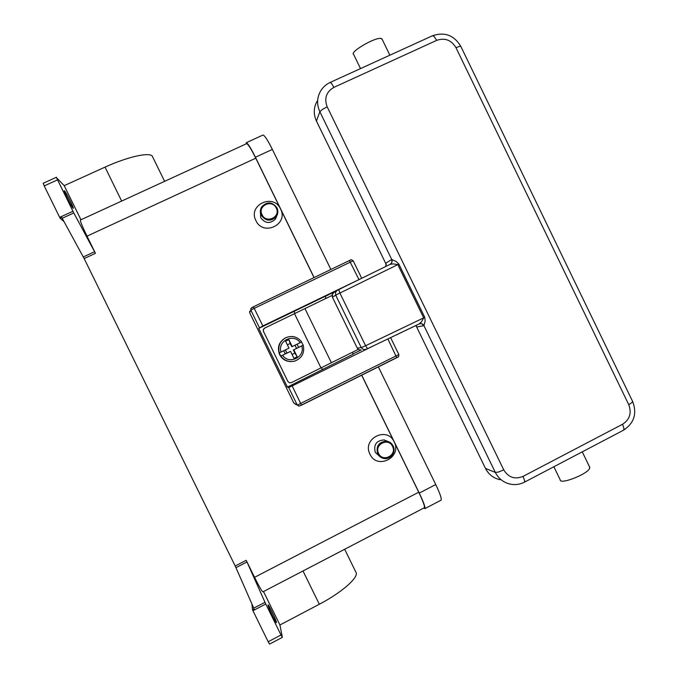 <?xml version="1.0" encoding="UTF-8"?>
<svg xmlns="http://www.w3.org/2000/svg" width="678" height="678" viewBox="0 0 678 678"><rect width="100%" height="100%" fill="white"/><g stroke="black" fill="none" stroke-linecap="round" stroke-linejoin="round"><path stroke-width="1.02" d="M80.411 220.011L80.394 220.019C80.106 221.062 82.318 226.444 87.013 236.139L95.445 253.318L73.792 212.968L56.571 177.797L64.207 185.653L80.953 219.757M152.957 157.559L152.169 155.94C148.643 152.126 127.108 157.008 105.022 167.127L64.207 185.653M72.927 211.282L59.664 217.358L60.113 218.24L61.774 217.477L84.157 258.564L95.445 253.318M59.664 217.358L44.214 185.908L57.511 179.882M43.282 183.314L44.214 185.908M64.02 221.621L60.113 218.24M73.088 208.197C71.622 206.976 63.41 190.577 64.317 190.671L64.554 190.823C66.147 192.306 74.173 208.366 73.3 208.316L73.088 208.197M252.936 610.717L265.784 603.996L264.988 602.293L253.75 608.166L254.114 608.988L252.513 609.827L268.183 641.752L269.581 644.1L282.37 637.345L281.006 634.989L268.183 641.752M253.75 608.166L235.952 567.655L246.978 561.969L246.199 560.316L254.547 577.325C259.182 586.623 261.971 591.47 262.928 591.852L424.326 507.763C424.97 506.568 423.106 501.381 418.733 492.203L394.172 441.861C402.427 457.235 377.112 470.227 369.985 454.192C361.73 438.734 387.121 425.869 394.172 441.861L361.654 375.214M246.199 560.316L235.19 565.994L235.952 567.655M235.19 565.994L84.157 258.564M314.024 277.582L280.548 208.977C288.87 224.477 263.064 236.698 255.894 220.57C247.58 204.976 273.463 192.891 280.548 208.977L255.776 158.194C251.072 148.762 248.012 143.914 246.614 143.66L246.589 143.668M260.377 210.892L260.699 217.646C265.174 223.579 270.098 224.045 275.471 219.053L276.938 215.579M276.988 207.849C272.141 201.62 267.013 201.324 261.623 206.951C260.089 209.629 259.962 212.4 261.25 215.248C265.801 221.274 270.802 221.757 276.26 216.68C278.116 213.892 278.361 210.951 276.988 207.849M276.243 208.087C272.158 198.823 257.276 205.79 262.064 214.748C266.183 224.02 281.031 217.011 276.243 208.087M379.748 456.48L375.281 452.328C373.425 444.683 376.375 440.547 384.112 439.929L387.841 441.437M377.705 453.794C375.824 446.022 378.816 441.827 386.68 441.192C389.604 441.692 391.757 443.268 393.147 445.921C396.477 452.056 390.299 460.159 383.587 458.413C380.934 457.786 378.977 456.243 377.705 453.794M378.612 453.48C373.866 444.599 388.452 437.183 392.511 446.387C397.266 455.235 382.697 462.693 378.612 453.48M252.513 609.827L251.919 604.013M263.505 591.547L279.929 624.989L282.37 637.345M276.446 622.328L276.429 622.675C275.963 623.429 268.225 607.31 268.03 605.183L268.056 604.878C268.539 604.174 276.124 619.946 276.446 622.328M265.784 603.996L281.006 634.989M246.978 561.969L264.988 602.293M355.458 571.283L356.331 573.088C357.425 578.698 340.712 593.089 319.321 604.251L279.929 624.989M330.881 269.463L272.361 149.423C267.657 140.015 264.522 135.227 262.954 135.049L246.258 142.719L245.961 143.956M441.031 500.203L441.064 500.186C441.87 498.906 440.098 493.694 435.742 484.533L378.375 366.874M423.725 508.076L424.86 508.627C425.504 507.432 423.64 502.254 419.258 493.075L361.738 375.171M314.109 277.539L255.42 157.245C250.716 147.812 247.665 142.973 246.258 142.719M249.69 311.236L249.682 312.778L250.843 310.134L250.758 308.744L253.377 306.803L251.682 307.702M294.811 403.885L297.311 405.139M398.85 354.535L297.295 405.105L293.82 403.012L249.682 312.778M374.324 345.424L288.735 387.604L287.43 387.087L258.742 328.432L262.835 325.949L360.043 279.099M258.742 328.432L325.059 296.396L326.025 298.371M325.109 296.498L350.696 283.607M352.34 352.323L353.23 354.145L287.43 387.087M361.272 349.95L353.094 353.874M321.533 367.722L322.508 369.722M293.989 311.329L294.989 313.38M287.879 381.494L263.496 331.449L287.879 381.494L289.404 382.782L287.989 381.528M263.988 328.576L263.318 329.601L263.437 331.508M263.496 331.449L263.386 329.542L264.657 328.11L332.05 295.464M358.272 349.356L291.328 382.663L289.421 382.79M291.328 361.594C286.048 361.577 282.141 359.247 279.607 354.611C276.946 347.365 278.921 341.771 285.531 337.805L286.031 337.585M285.387 349.924L286.913 353.052L280.785 356.12L279.209 352.899L288.989 348.161L285.582 341.195L288.811 339.61L290.192 343.483L287.379 344.865M301.651 341.932L301.651 341.932C297.464 336.686 292.235 335.246 285.947 337.627C279.938 341.051 277.717 346.136 279.302 352.874M301.532 342L303.219 345.161L293.794 349.814L297.201 356.772L293.972 358.357L290.565 351.39L286.913 353.052M288.811 339.61L292.218 346.577L291.76 346.695L290.192 343.483M292.218 346.577L301.642 341.941C297.464 336.686 292.235 335.254 285.947 337.627L285.531 337.805M285.26 353.924L283.709 350.746M290.565 351.39L280.785 356.12M292.082 354.492L294.896 353.111L297.201 356.772M297.083 344.195L298.634 347.373L293.794 349.814M293.328 349.907L294.896 353.111M296.532 348.331L295.006 345.212M303.083 345.187L298.634 347.373M421.521 321.736L419.216 323.906L367.544 348.678L365.603 345.738L423.691 317.855L421.521 321.736M419.284 323.872L419.648 323.737C421.53 323.313 422.97 323.948 423.962 325.652L425.157 321.016L424.767 317.346L398.867 264.098L396.206 261.505L391.757 259.454L385.943 263.123L385.85 266.437M390.172 264.318L390.299 264.251C392.037 263.056 392.52 261.462 391.757 259.454M390.291 264.251L338.737 289.557L390.147 264.327L393.376 263.895L397.8 264.623L398.867 264.098M415.775 325.559L417.012 326.974L423.962 325.652M386.307 264.615L316.431 121.031C313.355 114.235 313.575 107.633 317.084 101.242M382.214 39.417L380.96 38.434C374.841 37.171 349.339 52.189 353.653 54.452L360.518 68.58M499.923 479.685C493.423 478.219 488.609 474.464 485.482 468.405L416.063 325.771M589.487 466.752L589.563 468.498C587.004 474.507 559.536 485.016 560.197 479.795L553.858 466.744M62.198 218.274L73.792 212.968M94.615 251.691L83.318 256.937M255.776 158.194L87.013 236.139M418.733 492.203L254.547 577.325M303.007 570.969L319.321 604.251M105.022 167.127L121.659 201.061M255.42 157.245L272.361 149.423M419.258 493.075L435.742 484.533M358.865 279.37L349.399 260.538L253.386 306.803M350.772 259.954L349.407 260.538M259.42 327.677L250.843 310.134L254.233 308.346L253.377 306.803L349.399 260.538C351.568 260.233 349.797 258.691 353.17 260.759L353.179 260.784M299.727 405.927L398.02 356.942M292.235 386.07L301.498 405.19L396.749 357.721L387.884 338.924M288.735 387.604L297.295 405.105L298.93 406.122L301.498 405.19M262.835 325.949L254.233 308.346L353.17 260.759L361.611 278.09M321.025 367.976L294.481 313.626M331.423 362.806L304.939 308.566M282.616 355.289C289.006 365.137 305.583 356.975 301.727 345.924M280.878 356.111C284.455 360.755 289.082 362.416 294.786 361.086C302.024 358.12 304.837 352.806 303.219 345.161C304.837 352.814 302.024 358.12 294.786 361.086M300.151 342.695C293.803 332.864 277.183 340.958 281.031 352.06M366.12 349.28L367.518 348.687M338.729 289.565L337.102 290.396L338.737 289.557L339.89 293.006L365.603 345.738L361.272 347.611L357.23 348.077L359.247 349.873L361.238 349.958M336.754 290.633L333.779 292.599L332.237 294.489L332.406 297.193L357.23 348.077L332.406 297.21L335.686 295.133L361.272 347.611L363.357 349.458L365.408 349.543L367.544 348.678L419.614 323.745M337.102 290.396L335.508 292.345L335.686 295.133L397.8 264.623L423.691 317.855L424.767 317.346M419.919 323.66L421.843 323.787L423.928 325.652L495.338 472.43L498.61 472.015L503.754 469.871L327.169 106.819C324.025 98.327 326.279 91.835 333.915 87.352L436.734 40.349L434.03 36.375L432.437 35.773L330.144 82.445L331.398 83.225L333.915 87.352M330.144 82.445C326.05 84.343 322.838 87.259 320.524 91.174C316.88 97.81 316.66 104.658 319.846 111.726L322.27 109.522L327.169 106.819M316.431 121.031L319.846 111.726L391.731 259.471L391.909 262.276L390.375 264.2M436.734 40.349C444.912 37.587 451.319 40.019 455.955 47.655L459.989 46.248L460.887 46.545M455.955 47.655L628.752 404.69L632.286 402.317L632.566 401.334M628.752 404.69C631.82 412.978 629.777 419.496 622.607 424.233L624.006 428.708L623.514 430.199L524.518 482.143L524.679 480.812L523.043 476.388C514.873 479.668 508.441 477.498 503.754 469.871M485.482 468.405L495.338 472.43C498.584 478.719 503.585 482.617 510.322 484.134C515.297 485.109 520.034 484.439 524.518 482.143M622.607 424.233L523.043 476.388M384.112 439.929L386.68 441.192M43.172 183.255L56.435 177.255M152.169 155.94L164.601 181.331M344.67 549.256L356.331 573.088M275.471 219.053L276.26 216.68M80.394 220.019L246.614 143.66M424.86 508.627L441.064 500.186M390.613 337.619L398.876 354.586C398.766 358.476 397.291 356.653 396.749 357.721M623.514 430.199C634.116 423.174 637.184 413.639 632.693 401.605L460.777 46.307C454.057 35.188 444.607 31.671 432.437 35.773M389.867 55.198L381.9 38.765M357.221 348.085L358.221 349.306M332.474 293.947L332.406 297.201M589.843 467.481L582.258 451.845"/></g></svg>
